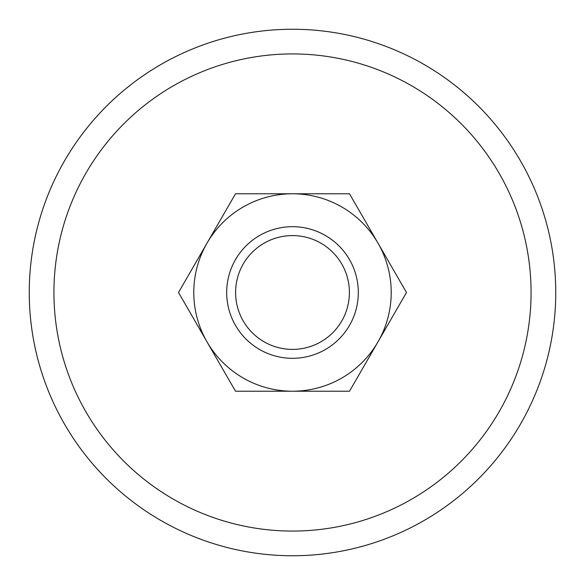 <?xml version="1.0" encoding="UTF-8"?>
<svg xmlns="http://www.w3.org/2000/svg" width="585" height="585" viewBox="0 0 585 585"><rect width="100%" height="100%" fill="white"/><g stroke="black" fill="none" stroke-linecap="round" stroke-linejoin="round"><path stroke-width="0.88" d="M555.75 292.5A263.25 263.25 0 0 0 292.5 29.25A263.25 263.25 0 0 0 29.25 292.5A263.25 263.25 0 0 0 292.5 555.75A263.25 263.25 0 0 0 555.75 292.5M53.93 292.5A238.57 238.57 0 0 1 292.5 53.93A238.57 238.57 0 0 1 531.07 292.5A238.57 238.57 0 0 1 292.5 531.07A238.57 238.57 0 0 1 53.93 292.5M226.688 292.5A65.812 65.812 0 0 0 292.5 358.312A65.812 65.812 0 0 0 358.312 292.5A65.812 65.812 0 0 0 292.5 226.688A65.812 65.812 0 0 0 226.688 292.5M235.594 292.5A56.906 56.906 0 0 0 292.5 349.406A56.906 56.906 0 0 0 349.406 292.5A56.906 56.906 0 0 0 292.5 235.594A56.906 56.906 0 0 0 235.594 292.5M406.487 292.5L349.494 193.781L292.5 193.781A98.719 98.719 0 0 0 207.01 341.859A98.719 98.719 0 0 0 292.5 391.219L349.494 391.219L377.99 341.859A98.719 98.719 0 0 0 292.5 193.781L235.506 193.781L178.513 292.5L235.506 391.219L292.5 391.219A98.719 98.719 0 0 0 377.99 341.859L406.487 292.5"/></g></svg>
